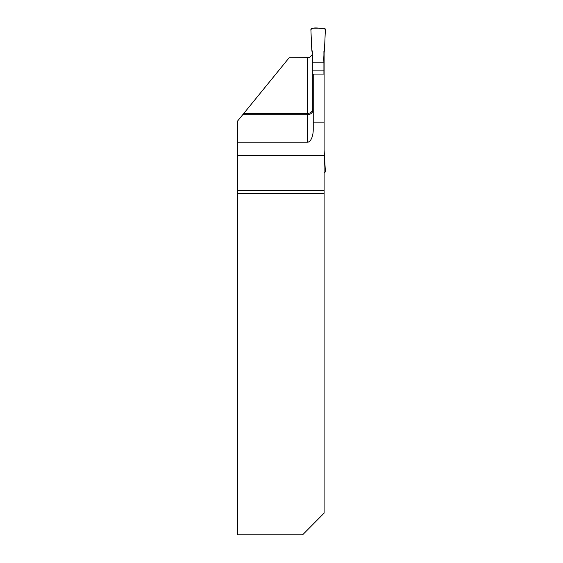 <?xml version="1.0" encoding="UTF-8"?>
<svg xmlns="http://www.w3.org/2000/svg" width="563" height="563" viewBox="0 0 563 563"><rect width="100%" height="100%" fill="white"/><g stroke="black" fill="none" stroke-linecap="round" stroke-linejoin="round"><path stroke-width="0.84" d="M324.105 122.164L324.105 155.55L237.628 155.55L237.628 142.2L307.454 142.2A12.752 5.792 -90 0 0 313.246 129.448L313.246 122.164L324.105 122.164L324.105 50.888M324.105 155.55L324.105 190.709L237.783 190.709L237.628 155.55M324.105 193.552L324.105 513.132L302.577 534.85L237.783 534.85L237.783 193.552L324.105 193.552L324.105 190.709M313.246 122.164L313.246 74.07L324.105 74.07M312.887 110.074A5.792 5.785 180 0 0 313.246 108.068M307.454 142.2L307.454 114.803C310.966 114.458 312.901 112.593 313.246 109.194M237.783 190.709L237.783 193.552M312.345 54.541L310.023 57.046L308.566 57.63L289.136 57.757L237.677 120.939L237.628 142.2M243.779 113.452L307.454 113.452L307.454 114.803L242.674 114.803M312.345 112.199L312.345 51.381L311.782 49.833L310.896 29.656A1.45 1.443 180 0 1 312.345 28.15L323.922 28.15A1.45 1.443 0 0 1 325.372 29.656L324.492 49.833L325.372 29.656L323.922 28.15C319.805 28.966 313.556 26.405 310.896 29.656L311.782 49.833C312.423 54.09 312.613 58.432 312.345 62.845L323.922 62.845C323.655 58.432 323.845 54.09 324.492 49.833L323.922 51.381L323.922 62.845L312.345 62.845M323.922 74.07L323.922 62.845M324.105 172.714A1.45 1.443 180 0 0 325.372 171.215L324.105 149.983M323.922 70.868L312.345 70.868M307.454 57.757L307.454 113.452A5.792 5.785 180 0 0 312.345 110.77"/></g></svg>

